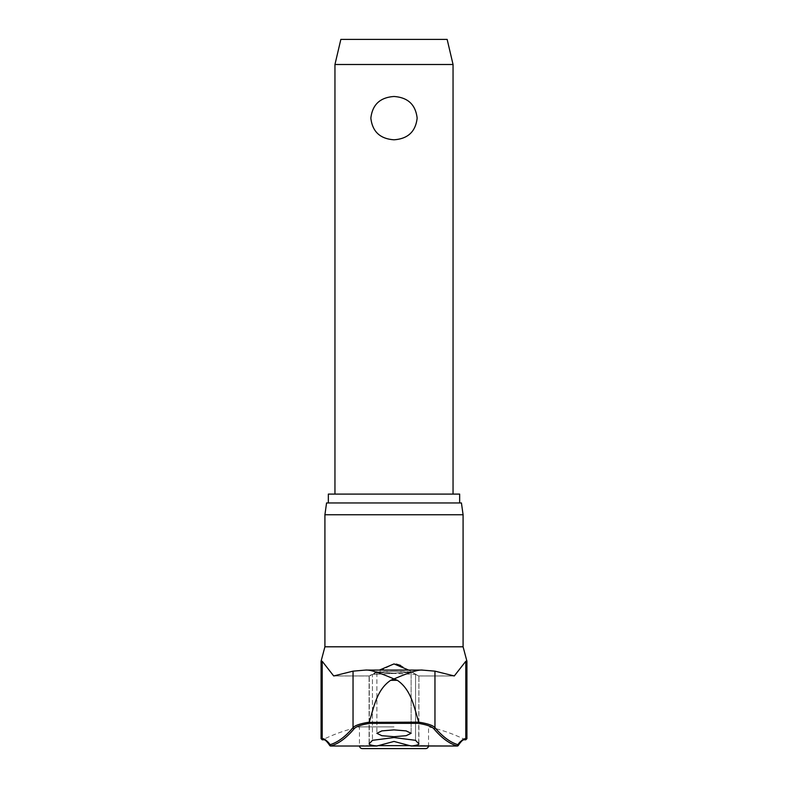 <?xml version="1.0" encoding="UTF-8"?>
<svg xmlns="http://www.w3.org/2000/svg" width="788" height="788" viewBox="0 0 788 788"><rect width="100%" height="100%" fill="white"/><g stroke="black" fill="none" stroke-linecap="round" stroke-linejoin="round"><path stroke-width="0.59" stroke-dasharray="3.94 2.96" d="M330.034 745.793A1.182 1.113 149.9 0 0 330.655 745.97A1.182 1.113 149.9 0 1 329.551 744.837A1.182 1.162 -105.6 0 0 330.625 746.019L376.822 746.019L394 741.439L411.178 746.019C417.019 745.34 419.531 744.522 418.714 743.557A863.815 109.759 90 0 1 415.552 740.326L394 737.558L372.448 740.326A863.815 109.759 -90 0 1 369.286 743.557L369.286 744.296M410.518 745.862L456.823 745.862A144.943 25.334 -90 0 1 464.132 739.705A144.943 25.334 -90 0 0 456.823 745.862A1.182 1.113 -149.9 0 0 457.286 745.97A1.182 1.113 -149.9 0 1 456.823 745.862L410.518 745.862L457.375 746.019A1.182 1.162 105.6 0 0 458.449 744.837A1.182 1.113 -149.9 0 1 457.345 745.97A1.182 1.113 -149.9 0 0 457.966 745.793M321.071 661.26L322.194 661.26L333.708 675.966L353.044 671.149L365.563 670.076L422.437 670.076L365.563 670.076C372.271 669.288 391.153 677.818 394 678.921L390.661 680.31L397.339 680.31C411.474 689.953 414.025 707.26 418.763 722.153C427.49 723.561 432.888 725.364 434.956 727.58A1.182 1.143 -39.8 0 1 433.843 728.733C431.863 726.546 426.702 724.743 418.379 723.345L369.621 723.345L369.227 722.379L418.763 722.153M459.66 494.096L328.34 494.096M326.567 502.951L461.433 502.951M463.088 514.761L324.912 514.761M330.714 745.97A1.182 1.113 149.9 0 1 330.655 745.97A1.182 1.113 149.9 0 0 331.177 745.862A144.943 25.334 90 0 0 323.868 739.705A144.943 25.334 90 0 1 331.177 745.862A1.182 1.113 149.9 0 1 330.714 745.97M394 726.891L359.456 726.891L394 726.891M411.041 672.381C410.903 671.8 405.219 671.484 394 671.435L411.119 672.282L394 673.228L411.119 672.282L411.129 733.303L406.165 730.9L394 729.885L381.835 730.9L376.871 733.303L381.835 735.687L394 736.691L406.165 735.687L411.129 733.303L411.129 672.282M408.558 670.066L418.526 675.966L415.552 674.39L394 673.484L415.552 674.39L418.753 675.927L453.898 675.927L434.956 671.149L422.437 670.076C415.729 669.288 396.847 677.818 394 678.921L397.339 680.31M369.286 743.557L369.286 675.621L372.448 674.39L369.247 675.927L369.286 743.557C368.39 744.502 370.902 745.32 376.822 746.019L331.177 745.862L377.482 745.862M369.621 723.345C361.298 724.743 356.137 726.546 354.157 728.733A861.648 150.626 -90 0 1 330.625 746.019A1.182 0.896 90 0 0 331.177 745.862A1.182 0.896 -90 0 1 330.714 746.019A1.182 1.182 0 0 1 329.689 745.438C326.813 741.144 324.705 739.272 323.356 739.824A1.182 1.162 90 0 1 322.194 738.642A145.997 25.521 -90 0 1 329.551 744.837A860.466 150.419 90 0 0 353.044 727.58C355.112 725.364 360.51 723.561 369.237 722.153L369.227 722.379M396.256 664.107L394 663.92L369.474 675.966L379.442 670.066M418.921 743.931L418.921 675.779L418.714 743.557M466.929 661.26L465.806 661.26L454.292 675.966L418.526 675.966L454.292 675.966L418.526 675.966L400.57 665.427M359.476 746.019A2.955 2.955 0 0 1 359.456 745.645L428.544 745.645A2.955 2.955 0 0 1 428.524 746.019M334.949 64.498L453.051 64.498M394 96.491C380.102 97.436 372.389 104.646 370.853 118.141C372.389 131.626 380.102 138.846 394 139.791C407.898 138.846 415.611 131.626 417.147 118.141C415.611 104.646 407.898 97.436 394 96.491M340.849 39.4L447.151 39.4M362.411 748.6L425.589 748.6M372.448 674.39L394 673.484L372.448 674.39L372.448 740.326L372.448 674.39M376.959 672.381C377.097 671.8 382.781 671.484 394 671.435L376.881 672.282L394 673.228L376.881 672.282L376.871 733.303L376.871 672.282M411.07 746.019L457.286 746.019A1.182 0.896 -90 0 1 456.823 745.862A1.182 0.896 90 0 0 457.375 746.019A861.648 150.626 90 0 1 433.843 728.733M418.773 722.379L418.379 723.345M369.237 722.153C373.975 707.26 376.526 689.953 390.661 680.31M394 502.951L328.34 502.951L394 502.951M434.956 671.149L434.956 727.58A860.466 150.419 -90 0 0 458.449 744.837A145.997 25.521 90 0 1 465.806 738.642L466.929 738.642M458.311 745.438C461.187 741.144 463.295 739.272 464.644 739.824A1.182 1.162 90 0 1 464.132 739.705L465.225 739.705L464.132 739.705A1.182 1.162 -90 0 0 464.644 739.824A1.182 1.162 90 0 0 465.806 738.642L465.806 661.26M365.563 670.076L422.437 670.076M463.088 646.8L324.912 646.8M323.868 739.705L322.775 739.705L323.868 739.705A1.182 1.162 -90 0 1 323.356 739.824A1.182 1.162 90 0 0 323.868 739.705M369.247 675.927L334.102 675.927L369.247 675.927M465.747 739.824L465.225 739.705A161.491 161.491 0 0 0 428.544 726.891L428.544 745.645L410.184 745.645M377.816 745.645L359.456 745.645L359.456 726.891A161.491 161.491 0 0 0 322.775 739.705L322.253 739.824M415.552 674.39L415.552 740.326L415.552 674.39M353.044 671.149L353.044 727.58A1.182 1.143 -140.2 0 0 354.157 728.733M321.071 738.642L322.194 738.642L322.194 661.26M369.474 675.966L333.708 675.966L369.474 675.966M369.079 743.931L369.079 675.779L369.079 743.931M376.93 746.019L330.714 746.019"/><path stroke-width="1.18" d="M377.482 745.862L376.822 746.019C370.981 745.34 368.469 744.522 369.286 743.557A863.815 109.759 -90 0 0 372.448 740.326L394 737.558L415.552 740.326A863.815 109.759 90 0 0 418.714 743.557C419.61 744.502 417.098 745.32 411.178 746.019L394 741.439L376.822 746.019L330.625 746.019A1.182 1.162 -105.6 0 1 329.551 744.837A1.182 1.113 149.9 0 0 330.034 745.793M457.966 745.793A1.182 1.113 -149.9 0 0 458.449 744.837A1.182 1.162 105.6 0 1 457.375 746.019L410.518 745.862M418.763 722.153C414.025 707.26 411.474 689.953 397.339 680.31L390.661 680.31L394 678.921C391.153 677.818 372.271 669.288 365.563 670.076L421.846 670.066L434.956 671.149L434.956 727.58C432.888 725.364 427.49 723.561 418.763 722.153L369.227 722.379L369.621 723.345L418.379 723.345L418.773 722.379M328.34 502.951L328.34 494.096L459.66 494.096L459.66 502.951M463.088 514.761L461.433 502.951L326.567 502.951L324.912 514.761L463.088 514.761L463.088 646.8L466.929 661.26L465.806 661.26L454.292 675.966L434.956 671.149M369.227 722.379L369.237 722.153C360.51 723.561 355.112 725.364 353.044 727.58A860.466 150.419 90 0 1 329.551 744.837A145.997 25.521 -90 0 0 322.194 738.642A1.182 1.162 -90 0 0 323.356 739.824C324.705 739.272 326.813 741.144 329.689 745.438A1.182 1.182 0 0 0 330.714 746.019A1.182 0.896 -90 0 1 330.625 746.019A861.648 150.626 -90 0 0 354.157 728.733C356.137 726.546 361.298 724.743 369.621 723.345M394 736.691L381.835 735.687L376.871 733.303L381.835 730.9L394 729.885L406.165 730.9L411.129 733.303L406.165 735.687L394 736.691M379.442 670.066L394 663.92L408.558 670.066M365.563 670.076L353.044 671.149L333.708 675.966L322.194 661.26L321.071 661.26L324.912 646.8L463.088 646.8M400.57 665.427L396.256 664.107M428.524 746.019A2.955 2.955 0 0 1 425.589 748.6L362.411 748.6A2.955 2.955 0 0 1 359.476 746.019M334.949 64.498L340.849 39.4L447.151 39.4L453.051 64.498L334.949 64.498L334.949 494.096M394 139.791C380.102 138.846 372.389 131.626 370.853 118.141C372.389 104.646 380.102 97.436 394 96.491C407.898 97.436 415.611 104.646 417.147 118.141C415.611 131.626 407.898 138.846 394 139.791M418.714 743.557L418.714 744.296M433.843 728.733A861.648 150.626 90 0 0 457.375 746.019A1.182 0.896 -90 0 1 457.286 746.019A1.182 1.182 0 0 0 458.311 745.438C461.187 741.144 463.295 739.272 464.644 739.824A1.182 1.162 -90 0 0 465.806 738.642A145.997 25.521 90 0 0 458.449 744.837A860.466 150.419 -90 0 1 434.956 727.58A1.182 1.143 140.2 0 1 433.843 728.733C431.863 726.546 426.702 724.743 418.379 723.345M390.661 680.31C376.526 689.953 373.975 707.26 369.237 722.153M422.437 670.076C415.729 669.288 396.847 677.818 394 678.921L397.339 680.31M410.184 745.645L377.816 745.645M465.747 739.824L464.644 739.824L465.747 739.824L466.929 738.642L465.806 738.642L465.806 661.26M322.194 661.26L322.194 738.642L321.071 738.642L322.253 739.824L323.356 739.824L322.253 739.824M353.044 671.149L353.044 727.58A1.182 1.143 39.8 0 0 354.157 728.733M453.051 64.498L453.051 494.096M376.93 746.019L330.714 746.019M411.07 746.019L457.286 746.019A1.182 1.182 0 0 0 458.311 745.438M321.071 738.642L321.071 661.26M324.912 646.8L324.912 514.761M466.929 738.642L466.929 661.26"/></g></svg>
